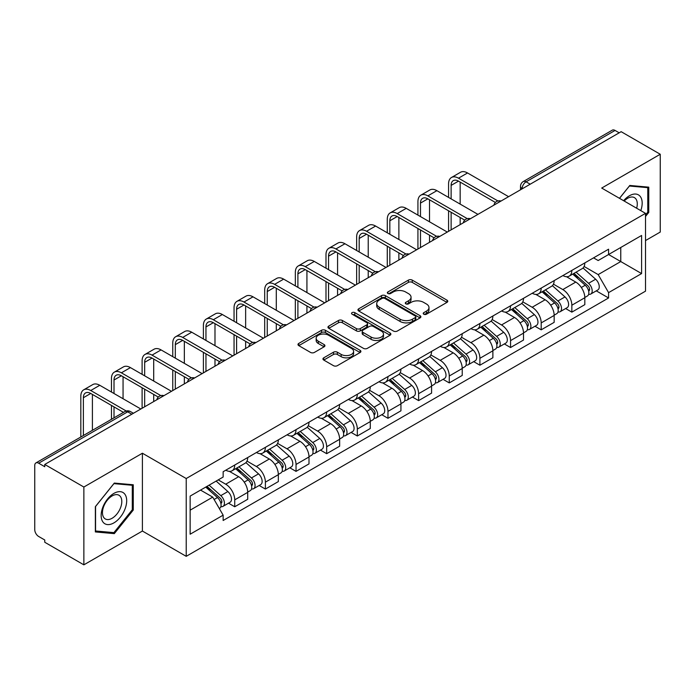 <?xml version="1.0" encoding="UTF-8"?>
<svg xmlns="http://www.w3.org/2000/svg" width="695" height="695" viewBox="0 0 695 695"><rect width="100%" height="100%" fill="white"/><g stroke="black" fill="none" stroke-linecap="round" stroke-linejoin="round"><path stroke-width="1.04" d="M423.776 314.209A1.911 1.103 0 0 0 426.478 314.209L446.963 302.386A2.728 1.572 0 0 0 447.762 301.265A2.728 1.572 0 0 0 446.963 300.153L412.257 280.12A2.728 1.572 0 0 0 408.399 280.12L387.914 291.943A1.911 1.103 0 0 0 387.35 292.725A1.911 1.103 0 0 0 387.914 293.507A1.911 1.103 0 0 0 390.607 293.507L393.266 291.969A8.722 5.039 0 0 1 405.602 291.969L408.495 293.646A8.722 5.039 0 0 1 411.049 297.208A8.722 5.039 0 0 1 408.495 300.77L405.845 302.299A1.911 1.103 0 0 0 405.289 303.081A1.911 1.103 0 0 0 405.845 303.854A1.911 1.103 0 0 0 408.547 303.854L411.197 302.325A8.722 5.039 0 0 1 423.533 302.325L426.426 303.993A8.722 5.039 0 0 1 428.989 307.555A8.722 5.039 0 0 1 426.426 311.125L423.776 312.654A1.911 1.103 0 0 0 423.22 313.428A1.911 1.103 0 0 0 423.776 314.209L423.776 312.654M323.748 357.821A2.728 1.572 0 0 0 322.949 358.941A2.728 1.572 0 0 0 323.748 360.053L333.487 365.674A2.728 1.572 0 0 0 337.344 365.674L360.097 352.539A2.728 1.572 0 0 0 360.896 351.427A2.728 1.572 0 0 0 360.097 350.306L325.39 330.273A2.728 1.572 0 0 0 321.533 330.273L298.781 343.408A2.728 1.572 0 0 0 297.981 344.52A2.728 1.572 0 0 0 298.781 345.632L310.535 352.426A2.728 1.572 0 0 0 314.392 352.426L324.131 346.805A2.728 1.572 0 0 0 324.93 345.693A2.728 1.572 0 0 0 324.131 344.572L318.301 341.21A7.298 4.213 0 0 1 316.164 338.23A7.298 4.213 0 0 1 320.664 334.338A7.298 4.213 0 0 1 328.613 335.251L351.47 348.447A7.298 4.213 0 0 1 353.607 351.427A7.298 4.213 0 0 1 349.099 355.31A7.298 4.213 0 0 1 341.149 354.398L337.344 352.2A2.728 1.572 0 0 0 333.487 352.2L323.748 357.821L323.748 360.053M186.217 478.525L142.405 453.227L83.86 487.03L44.767 464.46L621.156 131.685L660.25 154.255L601.705 188.058L645.516 213.348L186.217 478.525L186.217 556.33L645.516 291.153L645.516 213.348M393.457 331.046A2.728 1.572 0 0 0 397.314 331.046L420.067 317.91A2.728 1.572 0 0 0 420.866 316.798A2.728 1.572 0 0 0 420.067 315.686L385.36 295.644A2.728 1.572 0 0 0 381.503 295.644L358.75 308.78A2.728 1.572 0 0 0 357.951 309.901A2.728 1.572 0 0 0 358.75 311.012L393.457 331.046M352.86 314.627A1.911 1.103 0 0 1 354.798 314.896L354.798 312.628L390.077 333.001A2.728 1.572 0 0 1 390.877 334.113A2.728 1.572 0 0 1 390.077 335.225L367.325 348.36A2.728 1.572 0 0 1 363.468 348.36L328.761 328.318L328.761 326.094A2.728 1.572 0 0 0 327.962 327.206A2.728 1.572 0 0 0 328.761 328.318M328.761 326.094L338.5 320.473A2.728 1.572 0 0 1 342.357 320.473L356.431 328.605A2.728 1.572 0 0 0 360.288 328.605L366.752 324.869A2.728 1.572 0 0 0 367.551 323.757A2.728 1.572 0 0 0 366.752 322.645L352.096 314.183A1.911 1.103 0 0 1 351.531 313.402A1.911 1.103 0 0 1 352.713 312.385A1.911 1.103 0 0 1 354.798 312.628M83.86 487.03L83.86 564.835L44.767 542.265L44.767 539.998L38.677 536.479A5.56 3.206 -120 0 1 34.75 529.677L34.75 465.476A5.56 3.206 -120 0 1 35.897 462.94L124.891 411.562A5.56 3.206 60 0 1 127.672 411.831L38.677 463.209A5.56 3.206 -120 0 0 35.897 462.94M645.516 240.566L660.25 232.061L660.25 154.255M83.86 564.835L142.405 531.041L186.217 556.33M44.767 464.46L44.767 466.727L38.677 463.209M530.198 184.201L526.072 181.821A5.56 3.206 60 0 0 523.292 181.543L612.286 130.165A5.56 3.206 60 0 1 615.066 130.434L526.072 181.821A5.56 3.206 120 0 0 522.145 188.623L522.145 188.849M619.193 132.823L615.066 130.434M571.846 270.398A12.779 7.376 60 0 1 569.196 276.132L582.167 268.652A12.779 7.376 -120 0 0 584.816 262.91M553.446 284.159L562.811 289.563A12.779 7.376 60 0 1 571.846 305.218L584.816 297.729A12.779 7.376 -120 0 0 575.773 282.083L566.495 276.723M584.816 297.729L584.816 304.653L571.846 312.133L565.634 308.545M569.196 276.132A12.779 7.376 60 0 1 562.907 275.559M571.846 305.218L571.846 312.133M541.197 288.095A12.779 7.376 60 0 1 538.555 293.829L551.517 286.34A12.779 7.376 -120 0 0 554.167 280.606M534.985 326.242L541.197 329.83L554.167 322.341L554.167 315.426A12.779 7.376 -120 0 0 545.132 299.771L535.845 294.419M538.555 293.829A12.779 7.376 60 0 1 532.266 293.255M522.796 301.856L532.161 307.26A12.779 7.376 60 0 1 541.197 322.914L541.197 329.83M510.556 305.783A12.779 7.376 60 0 1 507.906 311.525L520.876 304.036A12.779 7.376 -120 0 0 523.517 298.303M504.335 343.938L510.556 347.526L523.517 340.037L523.517 333.122A12.779 7.376 -120 0 0 514.482 317.467L505.204 312.107M507.906 311.525A12.779 7.376 60 0 1 501.616 310.943M492.156 319.544L501.521 324.956A12.779 7.376 60 0 1 510.556 340.602L510.556 347.526M479.906 323.479A12.779 7.376 60 0 1 477.265 329.213L490.227 321.733A12.779 7.376 -120 0 0 492.877 315.99M473.695 361.626L479.906 365.214L492.877 357.734L492.877 350.81A12.779 7.376 -120 0 0 483.833 335.164L474.555 329.804M477.265 329.213A12.779 7.376 60 0 1 470.967 328.639M461.506 337.24L470.871 342.644A12.779 7.376 60 0 1 479.906 358.299L479.906 365.214M449.265 341.176A12.779 7.376 60 0 1 446.616 346.909L459.577 339.421A12.779 7.376 -120 0 0 462.227 333.687M443.045 379.322L449.265 382.91L462.227 375.422L462.227 368.506A12.779 7.376 -120 0 0 453.192 352.852L443.914 347.5M446.616 346.909A12.779 7.376 60 0 1 440.326 346.336M430.857 354.937L440.222 360.34A12.779 7.376 60 0 1 449.265 375.995L449.265 382.91M418.616 358.863A12.779 7.376 60 0 1 415.966 364.606L428.937 357.117A12.779 7.376 -120 0 0 431.578 351.383M412.396 397.019L418.616 400.607L431.578 393.118L431.578 386.203A12.779 7.376 -120 0 0 422.543 370.548L413.264 365.188M415.966 364.606A12.779 7.376 60 0 1 409.676 364.024M400.216 372.624L409.581 378.037A12.779 7.376 60 0 1 418.616 393.683L418.616 400.607M387.966 376.56A12.779 7.376 60 0 1 385.325 382.293L398.287 374.814A12.779 7.376 -120 0 0 400.937 369.071M381.755 414.707L387.966 418.294L400.937 410.815L400.937 403.891A12.779 7.376 -120 0 0 391.902 388.244L382.615 382.884M385.325 382.293A12.779 7.376 60 0 1 379.027 381.72M369.566 390.321L378.931 395.724A12.779 7.376 60 0 1 387.966 411.379L387.966 418.294M357.326 394.256A12.779 7.376 60 0 1 354.676 399.99L367.638 392.501A12.779 7.376 -120 0 0 370.287 386.767M351.105 432.403L357.326 435.991L370.287 428.502L370.287 421.587A12.779 7.376 -120 0 0 361.252 405.932L351.974 400.581M354.676 399.99A12.779 7.376 60 0 1 348.386 399.416M338.925 408.017L348.282 413.421A12.779 7.376 60 0 1 357.326 429.076L357.326 435.991M326.676 411.944A12.779 7.376 60 0 1 324.026 417.686L336.997 410.198A12.779 7.376 -120 0 0 339.638 404.464M320.456 450.099L326.676 453.687L339.638 446.199L339.638 439.283A12.779 7.376 -120 0 0 330.603 423.629L321.325 418.268M324.026 417.686A12.779 7.376 60 0 1 317.737 417.104M308.276 425.705L317.641 431.117A12.779 7.376 60 0 1 326.676 446.763L326.676 453.687M296.027 429.64A12.779 7.376 60 0 1 293.386 435.374L306.347 427.894A12.779 7.376 -120 0 0 308.997 422.152M289.815 467.787L296.027 471.375L308.997 463.895L308.997 456.971A12.779 7.376 -120 0 0 299.962 441.325L290.675 435.965M293.386 435.374A12.779 7.376 60 0 1 287.096 434.801M277.626 443.401L286.992 448.805A12.779 7.376 60 0 1 296.027 464.46L296.027 471.375M265.386 447.337A12.779 7.376 60 0 1 262.736 453.07L275.707 445.582A12.779 7.376 -120 0 0 278.347 439.848M259.166 485.484L265.386 489.072L278.347 481.583L278.347 474.668A12.779 7.376 -120 0 0 269.312 459.013L260.034 453.661M262.736 453.07A12.779 7.376 60 0 1 256.446 452.497M246.986 461.098L256.351 466.501A12.779 7.376 60 0 1 265.386 482.156L265.386 489.072M234.736 465.024A12.779 7.376 60 0 1 232.087 470.767L245.057 463.278A12.779 7.376 -120 0 0 247.707 457.545M228.525 503.18L234.736 506.768L247.707 499.279L247.707 492.364A12.779 7.376 -120 0 0 238.663 476.709L229.385 471.349M232.087 470.767A12.779 7.376 60 0 1 225.797 470.185M218.239 479.889L225.701 484.198A12.779 7.376 60 0 1 234.736 499.844L234.736 506.768M593.556 257.862L598.169 260.529L641.589 235.466L620.765 247.489L620.765 261.555L598.169 274.594L584.095 266.463M190.143 510.165L212.731 497.125L223.147 515.16L190.143 534.212L190.143 496.1L223.147 477.048L223.147 471.723L608.585 249.192L608.585 254.518L641.589 273.578L608.585 292.63L598.169 274.594M641.589 235.466L641.589 273.578M223.147 515.16L223.147 520.494L608.585 297.964L608.585 292.63M645.516 216.466L648.756 212.435L648.756 187.155L629.8 185.461L619.471 198.31M142.405 453.227L142.405 531.041M95.354 531.936L114.31 533.63L133.266 510.043L133.266 484.771L114.31 483.077L95.354 506.664L95.354 531.936M212.731 497.125L200.551 490.097M596.275 290.858L608.585 297.964M647.775 211.862L648.756 212.435M112.312 532.474L114.31 533.63M132.285 509.478L133.266 510.043M424.541 314.479L426.426 313.393A8.722 5.039 0 0 0 428.989 309.831L428.989 307.555M411.049 297.208L411.049 299.476A8.722 5.039 0 0 1 408.495 303.037L406.61 304.123M446.928 302.403L412.257 282.387A2.728 1.572 0 0 0 408.399 282.387L388.679 293.777M420.032 317.936L385.36 297.912A2.728 1.572 0 0 0 381.503 297.912L358.785 311.03M415.245 317.58A1.911 1.103 0 0 0 415.801 316.798A1.911 1.103 0 0 0 415.245 316.017L384.778 298.433A1.911 1.103 0 0 0 382.076 298.433L379.279 300.04A8.722 5.039 0 0 0 376.725 303.611A8.722 5.039 0 0 0 379.279 307.173L400.112 319.196A8.722 5.039 0 0 0 412.448 319.196L415.245 317.58L415.245 319.848A1.911 1.103 0 0 0 415.801 319.066L415.801 316.798M376.725 303.611L376.725 305.878A8.722 5.039 0 0 0 379.279 309.44L379.279 307.173M415.245 319.848L412.448 321.464A8.722 5.039 0 0 1 400.112 321.464L379.279 309.44M328.796 328.344L338.5 322.741L338.5 320.473M367.551 323.757L367.551 326.024A2.728 1.572 0 0 1 366.752 327.137L360.288 330.872A2.728 1.572 0 0 1 356.431 330.872L342.357 322.741A2.728 1.572 0 0 0 338.5 322.741M354.798 314.896L390.043 335.242M371.043 337.032A7.298 4.213 0 0 0 378.992 337.944A7.298 4.213 0 0 0 383.492 334.052A7.298 4.213 0 0 0 381.355 331.081L373.302 326.433A2.728 1.572 0 0 0 369.445 326.433L362.99 330.16A2.728 1.572 0 0 0 362.191 331.272A2.728 1.572 0 0 0 362.99 332.384L371.043 337.032L371.043 339.299A7.298 4.213 0 0 0 378.992 340.211A7.298 4.213 0 0 0 383.492 336.328L383.492 334.052M362.191 331.272L362.191 333.539A2.728 1.572 0 0 0 362.99 334.651L362.99 332.384M371.043 339.299L362.99 334.651M353.607 351.427L353.607 353.694A7.298 4.213 0 0 1 349.099 357.586A7.298 4.213 0 0 1 341.149 356.665L337.344 354.467A2.728 1.572 0 0 0 333.487 354.467L323.783 360.071M316.164 338.23L316.164 340.498A7.298 4.213 0 0 0 318.301 343.478L318.301 341.21M324.096 346.822L318.301 343.478M360.062 352.556L325.39 332.54A2.728 1.572 0 0 0 321.533 332.54L298.815 345.658M572.732 274.099L585.225 285.237A6.941 4.014 60 0 1 587.405 295.983L584.808 297.477M573.062 274.395L578.944 277.783M573.992 273.37L587.892 285.767A3.336 1.929 60 0 1 588.934 290.927A3.336 1.929 60 0 1 588.63 291.04M576.077 272.171L588.561 283.308A6.941 4.014 60 0 1 590.741 294.055A6.941 4.014 60 0 1 588.648 294.272M583.036 267.983L595.632 279.225A6.941 4.014 60 0 1 597.813 289.971L590.741 294.055M451.125 198.883L451.125 185.391A10.416 6.012 60 0 1 453.288 180.622A10.416 6.012 60 0 1 458.492 181.134L495.379 202.436M508.592 196.676L467.535 172.968A14.03 8.097 -120 0 0 460.516 172.273L451.481 177.494A14.03 8.097 -120 0 0 448.57 183.914L448.57 197.415M497.915 200.951L458.492 178.189A14.03 8.097 -120 0 0 451.481 177.494M448.57 210.793L448.57 231.322M451.125 229.854L451.125 212.27M460.168 224.633L460.168 217.492M460.168 204.104L460.168 182.099M542.083 291.787L554.575 302.933A6.941 4.014 60 0 1 556.756 313.671L554.167 315.165M542.421 292.082L548.294 295.479M543.351 291.066L557.242 303.463A3.336 1.929 60 0 1 558.285 308.615A3.336 1.929 60 0 1 557.981 308.736M545.427 289.858L557.911 301.005A6.941 4.014 60 0 1 560.092 311.742A6.941 4.014 60 0 1 557.998 311.968M552.386 285.68L564.983 296.921A6.941 4.014 60 0 1 567.163 307.659L560.092 311.742M511.442 309.483L523.926 320.63A6.941 4.014 60 0 1 526.106 331.367L523.517 332.862M511.772 309.779L517.653 313.176M512.702 308.754L526.593 321.151A3.336 1.929 60 0 1 527.644 326.311A3.336 1.929 60 0 1 527.34 326.433M514.778 307.555L527.27 318.701A6.941 4.014 60 0 1 529.451 329.439A6.941 4.014 60 0 1 527.349 329.665M521.745 303.376L534.342 314.618A6.941 4.014 60 0 1 536.523 325.356L529.451 329.439M640.79 210.62A18.061 10.425 120 0 0 640.469 196.755A18.061 10.425 120 0 0 623.624 200.707M636.655 208.231A13.674 7.897 120 0 0 635.986 199.065A13.674 7.897 120 0 0 634.457 197.641A13.674 7.897 120 0 0 624.18 201.029M619.514 198.336L629.409 186.025L647.775 187.659L647.775 212.157L645.516 214.964M646.558 186.964L647.775 187.659M124.978 494.371A18.061 10.425 120 0 0 107.534 499.045A18.061 10.425 120 0 0 102.86 521.884A18.061 10.425 120 0 0 120.304 517.21A18.061 10.425 120 0 0 124.978 494.371M120.504 496.673A13.674 7.897 120 0 0 118.967 495.248A13.674 7.897 120 0 0 106.239 501.634A13.674 7.897 120 0 0 103.755 517.506A13.674 7.897 120 0 0 105.293 518.93A13.674 7.897 120 0 0 118.011 512.554A13.674 7.897 120 0 0 120.504 496.673M113.919 532.622L95.554 530.98L95.554 506.49L113.919 483.633L132.285 485.275L132.285 509.765L113.919 532.622M131.068 484.571L132.285 485.275M420.484 216.579L420.484 203.088A10.416 6.012 60 0 1 422.638 198.318A10.416 6.012 60 0 1 427.851 198.831L464.738 220.124M477.943 214.373L436.886 190.665A14.03 8.097 -120 0 0 429.866 189.97L420.831 195.191A14.03 8.097 -120 0 0 417.93 201.611L417.93 215.102M467.275 218.638L427.851 195.877A14.03 8.097 -120 0 0 420.831 195.191M417.93 228.49L417.93 249.018M420.484 247.542L420.484 229.967M429.519 242.329L429.519 235.179M429.519 221.801L429.519 199.795M389.834 234.276L389.834 220.775A10.416 6.012 60 0 1 391.989 216.006A10.416 6.012 60 0 1 397.201 216.527L434.088 237.82M447.293 232.061L406.236 208.361A14.03 8.097 -120 0 0 399.225 207.666L390.19 212.879A14.03 8.097 -120 0 0 387.28 219.299L387.28 232.799M436.625 236.335L397.201 213.573A14.03 8.097 -120 0 0 390.19 212.879M387.28 246.186L387.28 266.715M389.834 265.238L389.834 247.655M398.869 260.017L398.869 252.876M398.869 239.488L398.869 217.492M480.792 327.18L493.285 338.317A6.941 4.014 60 0 1 495.466 349.064L492.868 350.558M481.122 327.475L487.004 330.863M482.052 326.45L495.952 338.847A3.336 1.929 60 0 1 496.995 344.008A3.336 1.929 60 0 1 496.69 344.121M484.137 325.251L496.621 336.389A6.941 4.014 60 0 1 498.801 347.135A6.941 4.014 60 0 1 496.708 347.352M491.096 321.064L503.693 332.306A6.941 4.014 60 0 1 505.873 343.052L498.801 347.135M450.151 344.868L462.635 356.014A6.941 4.014 60 0 1 464.816 366.752L462.227 368.246M450.482 345.163L456.354 348.56M451.411 344.138L465.303 356.544A3.336 1.929 60 0 1 466.354 361.695A3.336 1.929 60 0 1 466.05 361.817M453.488 342.939L465.971 354.085A6.941 4.014 60 0 1 468.152 364.823A6.941 4.014 60 0 1 466.058 365.049M460.455 338.76L473.052 350.002A6.941 4.014 60 0 1 475.232 360.74L468.152 364.823M419.502 362.564L431.986 373.71A6.941 4.014 60 0 1 434.166 384.448L431.578 385.942M419.832 362.86L425.714 366.248M420.762 361.834L434.653 374.231A3.336 1.929 60 0 1 435.704 379.392A3.336 1.929 60 0 1 435.4 379.513M422.838 360.636L435.331 371.782A6.941 4.014 60 0 1 437.511 382.519A6.941 4.014 60 0 1 435.409 382.745M429.805 356.457L442.402 367.698A6.941 4.014 60 0 1 444.583 378.436L437.511 382.519M359.185 251.964L359.185 238.472A10.416 6.012 60 0 1 361.348 233.702A10.416 6.012 60 0 1 366.552 234.215L403.439 255.517M416.653 249.757L375.595 226.049A14.03 8.097 -120 0 0 368.576 225.354L359.541 230.575A14.03 8.097 -120 0 0 356.639 236.995L356.639 250.495M405.976 254.031L366.552 231.27A14.03 8.097 -120 0 0 359.541 230.575M356.639 263.874L356.639 284.403M359.185 282.935L359.185 265.351M368.228 277.713L368.228 270.572M368.228 257.185L368.228 235.179M328.544 269.66L328.544 256.168A10.416 6.012 60 0 1 330.698 251.399A10.416 6.012 60 0 1 335.911 251.911L372.798 273.204M386.003 267.453L344.946 243.745A14.03 8.097 -120 0 0 337.935 243.05L328.891 248.263A14.03 8.097 -120 0 0 325.99 254.691L325.99 268.183M375.335 271.719L335.911 248.958A14.03 8.097 -120 0 0 328.891 248.263M325.99 281.571L325.99 302.099M328.544 300.622L328.544 283.047M337.579 295.41L337.579 288.26M337.579 274.881L337.579 252.876M297.894 287.356L297.894 273.856A10.416 6.012 60 0 1 300.058 269.087A10.416 6.012 60 0 1 305.261 269.608L342.149 290.901M355.362 285.141L314.296 261.442A14.03 8.097 -120 0 0 307.286 260.747L298.251 265.959A14.03 8.097 -120 0 0 295.34 272.379L295.34 285.88M344.685 289.415L305.261 266.654A14.03 8.097 -120 0 0 298.251 265.959M295.34 299.267L295.34 319.796M297.894 318.319L297.894 300.735M306.929 313.097L306.929 305.956M306.929 292.569L306.929 270.572M388.853 380.261L401.345 391.398A6.941 4.014 60 0 1 403.526 402.136L400.928 403.639M389.183 380.556L395.064 383.944M390.112 379.531L404.012 391.928A3.336 1.929 60 0 1 405.055 397.088A3.336 1.929 60 0 1 404.751 397.201M392.197 378.332L404.681 389.469A6.941 4.014 60 0 1 406.862 400.216A6.941 4.014 60 0 1 404.768 400.433M399.156 374.145L411.753 385.386A6.941 4.014 60 0 1 413.933 396.133L406.862 400.216M267.254 305.044L267.254 291.553A10.416 6.012 60 0 1 269.408 286.783A10.416 6.012 60 0 1 274.621 287.296L311.508 308.597M324.713 302.838L283.656 279.129A14.03 8.097 -120 0 0 276.636 278.434L267.601 283.656A14.03 8.097 -120 0 0 264.699 290.076L264.699 303.576M314.044 307.112L274.621 284.351A14.03 8.097 -120 0 0 267.601 283.656M264.699 316.955L264.699 337.483M267.254 336.015L267.254 318.432M276.289 330.794L276.289 323.653M276.289 310.265L276.289 288.26M358.212 397.948L370.696 409.094A6.941 4.014 60 0 1 372.876 419.832L370.287 421.326M358.542 398.244L364.415 401.641M359.471 397.219L373.363 409.624A3.336 1.929 60 0 1 374.414 414.776A3.336 1.929 60 0 1 374.11 414.898M361.548 396.02L374.04 407.166A6.941 4.014 60 0 1 376.221 417.904A6.941 4.014 60 0 1 374.118 418.129M368.515 391.841L381.112 403.083A6.941 4.014 60 0 1 383.293 413.82L376.221 417.904M236.604 322.741L236.604 309.249A10.416 6.012 60 0 1 238.759 304.48A10.416 6.012 60 0 1 243.971 304.992L280.858 326.285M294.063 320.534L253.006 296.826A14.03 8.097 -120 0 0 245.995 296.131L236.952 301.343A14.03 8.097 -120 0 0 234.05 307.772L234.05 321.264M283.395 324.8L243.971 302.038A14.03 8.097 -120 0 0 236.952 301.343M234.05 334.651L234.05 355.18M236.604 353.703L236.604 336.128M245.639 348.49L245.639 341.341M245.639 327.962L245.639 305.956M327.562 415.645L340.046 426.791A6.941 4.014 60 0 1 342.227 437.529L339.638 439.023M327.892 415.94L333.774 419.328M328.822 414.915L342.722 427.312A3.336 1.929 60 0 1 343.764 432.472A3.336 1.929 60 0 1 343.46 432.594M330.898 413.716L343.391 424.862A6.941 4.014 60 0 1 345.571 435.6A6.941 4.014 60 0 1 343.469 435.826M337.866 409.537L350.462 420.779A6.941 4.014 60 0 1 352.643 431.517L345.571 435.6M205.955 340.437L205.955 326.937A10.416 6.012 60 0 1 208.118 322.167A10.416 6.012 60 0 1 213.322 322.689L250.209 343.982M263.422 338.222L222.357 314.522A14.03 8.097 -120 0 0 215.346 313.827L206.311 319.04A14.03 8.097 -120 0 0 203.4 325.46L203.4 338.96M252.745 342.496L213.322 319.735A14.03 8.097 -120 0 0 206.311 319.04M203.4 352.348L203.4 372.876M205.955 371.399L205.955 353.816M214.99 366.178L214.99 359.037M214.99 345.65L214.99 323.653M296.913 433.341L309.405 444.479A6.941 4.014 60 0 1 311.586 455.216L308.997 456.719M297.243 433.637L303.124 437.025M298.172 432.611L312.072 445.009A3.336 1.929 60 0 1 313.115 450.16A3.336 1.929 60 0 1 312.811 450.282M300.257 431.413L312.741 442.55A6.941 4.014 60 0 1 314.922 453.296A6.941 4.014 60 0 1 312.828 453.514M307.216 427.225L319.813 438.467A6.941 4.014 60 0 1 321.993 449.213L314.922 453.296M175.314 358.125L175.314 344.633A10.416 6.012 60 0 1 177.468 339.864A10.416 6.012 60 0 1 182.681 340.376L219.568 361.678M232.773 355.918L191.716 332.21A14.03 8.097 -120 0 0 184.696 331.515L175.661 336.736A14.03 8.097 -120 0 0 172.76 343.156L172.76 356.657M222.105 360.192L182.681 337.431A14.03 8.097 -120 0 0 175.661 336.736M172.76 370.035L172.76 390.564M175.314 389.096L175.314 371.512M184.349 383.875L184.349 376.733M184.349 363.346L184.349 341.341M266.272 451.029L278.756 462.175A6.941 4.014 60 0 1 280.936 472.913L278.347 474.407M266.602 451.324L272.475 454.721M267.532 450.299L281.423 462.705A3.336 1.929 60 0 1 282.474 467.857A3.336 1.929 60 0 1 282.17 467.978M269.608 449.1L282.101 460.246A6.941 4.014 60 0 1 284.281 470.984A6.941 4.014 60 0 1 282.179 471.21M276.575 444.922L289.172 456.163A6.941 4.014 60 0 1 291.353 466.901L284.281 470.984M144.664 375.821L144.664 362.33A10.416 6.012 60 0 1 146.819 357.56A10.416 6.012 60 0 1 152.031 358.073L188.918 379.366M202.123 373.615L161.066 349.906A14.03 8.097 -120 0 0 154.055 349.211L145.02 354.424A14.03 8.097 -120 0 0 142.11 360.853L142.11 374.344M191.455 377.88L152.031 355.119A14.03 8.097 -120 0 0 145.02 354.424M142.11 387.732L142.11 408.26M144.664 406.784L144.664 389.209M153.699 401.571L153.699 394.421M153.699 381.042L153.699 359.037M235.622 468.725L248.115 479.871A6.941 4.014 60 0 1 250.296 490.609L247.698 492.103M235.953 469.021L241.834 472.409M236.882 467.996L250.782 480.393A3.336 1.929 60 0 1 251.825 485.553A3.336 1.929 60 0 1 251.52 485.675M238.967 466.797L251.451 477.943A6.941 4.014 60 0 1 253.632 488.681A6.941 4.014 60 0 1 251.538 488.906M245.926 462.618L258.523 473.86A6.941 4.014 60 0 1 260.703 484.597L253.632 488.681M114.015 393.518L114.015 380.017A10.416 6.012 60 0 1 116.178 375.248A10.416 6.012 60 0 1 121.382 375.769L158.269 397.062M171.483 391.302L130.425 367.603A14.03 8.097 -120 0 0 123.406 366.908L114.371 372.12A14.03 8.097 -120 0 0 111.461 378.54L111.461 392.041M160.806 395.577L121.382 372.815A14.03 8.097 -120 0 0 114.371 372.12M111.461 405.428L111.461 419.311M114.015 417.834L114.015 406.896M123.058 412.621L123.058 412.118M123.058 398.73L123.058 376.733M205.737 487.099L217.465 497.559A6.941 4.014 60 0 1 219.646 508.297L219.299 508.497M205.859 487.03L211.184 490.105M206.997 486.37L220.133 498.089A3.336 1.929 60 0 1 221.175 503.241A3.336 1.929 60 0 1 220.871 503.362M209.082 485.171L220.802 495.631A6.941 4.014 60 0 1 222.982 506.377A6.941 4.014 60 0 1 220.888 506.594M216.154 481.088L227.873 491.547A6.941 4.014 60 0 1 230.054 502.294L222.982 506.377M83.374 435.53L83.374 397.714A10.416 6.012 60 0 1 85.528 392.944A10.416 6.012 60 0 1 90.741 393.457L123.493 412.37M140.833 408.999L99.776 385.291A14.03 8.097 -120 0 0 92.756 384.596L83.721 389.817A14.03 8.097 -120 0 0 80.82 396.237L80.82 437.007M126.229 411.006L90.741 390.512A14.03 8.097 -120 0 0 83.721 389.817M92.409 430.309L92.409 394.421M522.345 188.736L522.145 188.623A5.56 3.206 0 0 1 520.52 186.356L520.52 189.787M265.386 482.156L278.347 474.668M296.027 464.46L308.997 456.971M326.676 446.763L339.638 439.283M357.326 429.076L370.287 421.587M387.966 411.379L400.937 403.891M418.616 393.683L431.578 386.203M449.265 375.995L462.227 368.506M479.906 358.299L492.877 350.81M510.556 340.602L523.517 333.122M541.197 322.914L554.167 315.426M234.736 499.844L247.707 492.364M225.701 484.198L238.663 476.709M256.351 466.501L269.312 459.013M286.992 448.805L299.962 441.325M317.641 431.117L330.603 423.629M348.282 413.421L361.252 405.932M378.931 395.724L391.902 388.244M409.581 378.037L422.543 370.548M440.222 360.34L453.192 352.852M470.871 342.644L483.833 335.164M501.521 324.956L514.482 317.467M532.161 307.26L545.132 299.771M562.811 289.563L575.773 282.083M500.582 201.298A5.56 3.206 120 0 0 498.133 202.714M469.933 218.995A5.56 3.206 120 0 0 467.483 220.411M439.292 236.682A5.56 3.206 120 0 0 436.834 238.098M408.643 254.379A5.56 3.206 120 0 0 406.193 255.795M378.002 272.075A5.56 3.206 120 0 0 375.543 273.491M347.352 289.763A5.56 3.206 120 0 0 344.902 291.179M316.703 307.459A5.56 3.206 120 0 0 314.253 308.875M286.062 325.156A5.56 3.206 120 0 0 283.603 326.572M255.412 342.844A5.56 3.206 120 0 0 252.963 344.26M224.763 360.54A5.56 3.206 120 0 0 222.313 361.956M194.122 378.236A5.56 3.206 120 0 0 191.664 379.652M163.473 395.924A5.56 3.206 120 0 0 161.023 397.34M131.798 414.211L127.672 411.831A5.56 3.206 120 0 1 130.452 411.562A5.56 5.56 0 0 0 124.891 411.562M426.426 313.393L426.426 311.125M405.845 303.854L405.845 302.299M408.495 303.037L408.495 300.77M387.914 293.507L387.914 291.943M408.399 282.387L408.399 280.12M412.257 282.387L412.257 280.12M446.963 302.386L446.963 300.153M358.75 311.012L358.75 308.78M381.503 297.912L381.503 295.644M385.36 297.912L385.36 295.644M420.067 317.91L420.067 315.686M400.112 321.464L400.112 319.196M412.448 321.464L412.448 319.196M342.357 322.741L342.357 320.473M356.431 330.872L356.431 328.605M360.288 330.872L360.288 328.605M366.752 327.137L366.752 324.869M390.077 335.225L390.077 333.001M333.487 354.467L333.487 352.2M337.344 354.467L337.344 352.2M341.149 356.665L341.149 354.398M324.131 346.805L324.131 344.572M298.781 345.632L298.781 343.408M321.533 332.54L321.533 330.273M325.39 332.54L325.39 330.273M360.097 352.539L360.097 350.306M585.225 285.237L581.324 287.487M589.629 289.398L588.378 290.119M595.632 279.225L588.561 283.308M458.492 178.189L467.535 172.968M451.125 185.391L458.492 181.134M554.575 302.933L550.683 305.183M558.98 307.094L557.729 307.815M564.983 296.921L557.911 301.005M523.926 320.63L520.034 322.871M528.33 324.782L527.079 325.503M534.342 314.618L527.27 318.701M427.851 195.877L436.886 190.665M420.484 203.088L427.851 198.831M397.201 213.573L406.236 208.361M389.834 220.775L397.201 216.527M493.285 338.317L489.384 340.567M497.69 342.479L496.439 343.2M503.693 332.306L496.621 336.389M462.635 356.014L458.743 358.264M467.04 360.175L465.789 360.896M473.052 350.002L465.971 354.085M431.986 373.71L428.094 375.952M436.391 377.863L435.139 378.584M442.402 367.698L435.331 371.782M366.552 231.27L375.595 226.049M359.185 238.472L366.552 234.215M335.911 248.958L344.946 243.745M328.544 256.168L335.911 251.911M305.261 266.654L314.296 261.442M297.894 273.856L305.261 269.608M401.345 391.398L397.453 393.648M405.75 395.559L404.499 396.28M411.753 385.386L404.681 389.469M274.621 284.351L283.656 279.129M267.254 291.553L274.621 287.296M370.696 409.094L366.804 411.344M375.1 413.247L373.849 413.977M381.112 403.083L374.04 407.166M243.971 302.038L253.006 296.826M236.604 309.249L243.971 304.992M340.046 426.791L336.154 429.032M344.451 430.943L343.2 431.665M350.462 420.779L343.391 424.862M213.322 319.735L222.357 314.522M205.955 326.937L213.322 322.689M309.405 444.479L305.513 446.729M313.81 448.64L312.559 449.361M319.813 438.467L312.741 442.55M182.681 337.431L191.716 332.21M175.314 344.633L182.681 340.376M278.756 462.175L274.864 464.425M283.16 466.328L281.909 467.057M289.172 456.163L282.101 460.246M152.031 355.119L161.066 349.906M144.664 362.33L152.031 358.073M248.115 479.871L244.214 482.113M252.52 484.024L251.269 484.745M258.523 473.86L251.451 477.943M121.382 372.815L130.425 367.603M114.015 380.017L121.382 375.769M217.465 497.559L214.103 499.497M221.87 501.721L220.619 502.442M227.873 491.547L220.802 495.631M90.741 390.512L99.776 385.291M83.374 397.714L90.741 393.457M501.052 201.029A5.56 5.56 0 0 0 493.928 205.138M470.411 218.716A5.56 5.56 0 0 0 463.278 222.834M439.761 236.413A5.56 5.56 0 0 0 432.629 240.531M409.112 254.109A5.56 5.56 0 0 0 401.988 258.219M378.471 271.797A5.56 5.56 0 0 0 371.339 275.915M347.821 289.494A5.56 5.56 0 0 0 340.698 293.611M317.181 307.19A5.56 5.56 0 0 0 310.048 311.299M286.531 324.878A5.56 5.56 0 0 0 279.399 328.996M255.882 342.574A5.56 5.56 0 0 0 248.758 346.692M225.241 360.271A5.56 5.56 0 0 0 218.108 364.38M194.591 377.958A5.56 5.56 0 0 0 187.459 382.076M163.942 395.655A5.56 5.56 0 0 0 156.818 399.773M133.423 413.273L130.452 411.562M523.292 181.543A5.56 5.56 0 0 0 520.52 186.356"/></g></svg>
